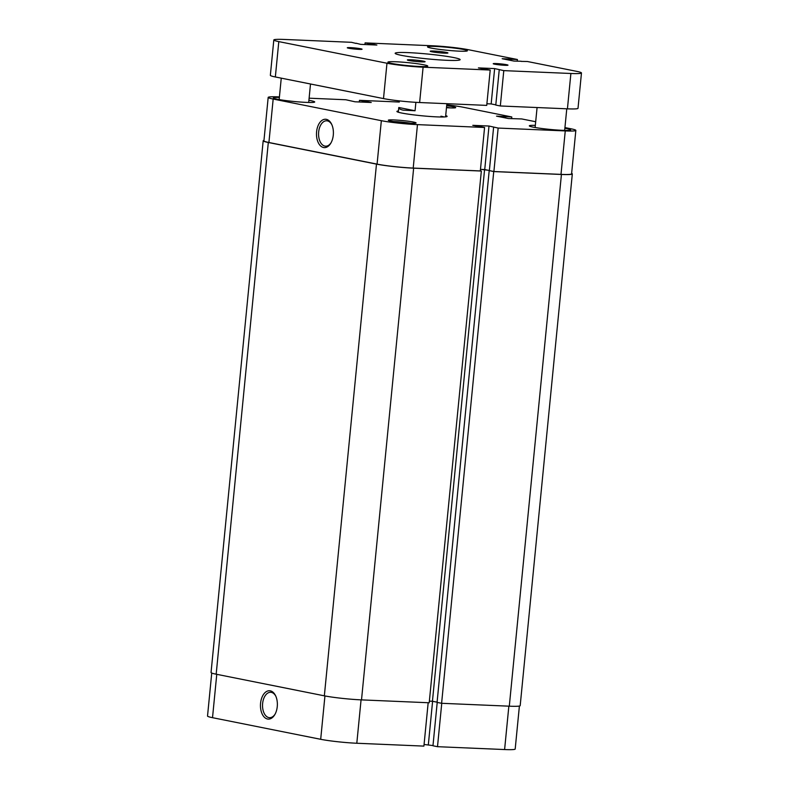<?xml version="1.0" encoding="UTF-8"?>
<svg xmlns="http://www.w3.org/2000/svg" width="789" height="789" viewBox="0 0 789 789"><rect width="100%" height="100%" fill="white"/><g stroke="black" fill="none" stroke-linecap="round" stroke-linejoin="round"><path stroke-width="1.18" d="M267.53 719.016A14.192 8.442 92.4 0 1 260.567 703.255A14.192 8.442 92.4 0 1 270.292 690.839A14.192 8.442 92.4 0 1 275.558 695.651A14.192 8.442 92.4 0 1 274.75 714.735A14.192 8.442 92.4 0 1 267.53 719.016M275.805 696.184A12.713 7.565 -87.6 0 0 271.337 692.357A12.713 7.565 -87.6 0 0 270.647 692.278A12.713 7.565 -87.6 0 0 262.579 704.064A12.713 7.565 -87.6 0 0 268.862 717.596A12.713 7.565 -87.6 0 0 269.562 717.674A12.713 7.565 -87.6 0 0 275.036 714.223M519.399 706.047L515.187 749.037A25.968 1.933 -174.4 0 1 504.605 749.55L437.5 746.69L441.751 703.305M437.214 702.427L432.964 745.783L437.5 746.69M424.078 744.471L432.983 745.575M428.171 702.723L423.91 746.108L356.806 743.248A25.968 1.933 -174.4 0 1 320.689 739.303L324.94 695.947M216.768 674.319L212.517 717.684L320.689 739.303M212.517 717.684A25.968 1.933 -174.4 0 1 207.527 716.037L211.738 673.047M432.599 701.293L428.348 744.648M409.077 60.536A8.906 0.661 5.6 0 0 418.949 61.729A8.906 0.661 5.6 0 0 425.084 61.71A8.906 0.661 5.6 0 0 423.377 61.138A8.906 0.661 5.6 0 0 413.505 59.934A8.906 0.661 5.6 0 0 407.361 59.964A8.906 0.661 5.6 0 0 409.077 60.536M431.908 51.788A8.906 0.661 5.6 0 0 441.781 52.991A8.906 0.661 5.6 0 0 447.925 52.962A8.906 0.661 5.6 0 0 446.219 52.399A8.906 0.661 5.6 0 0 436.337 51.196A8.906 0.661 5.6 0 0 430.202 51.226A8.906 0.661 5.6 0 0 431.908 51.788M494.654 64.185A7.417 0.552 5.6 0 0 502.879 65.181A7.417 0.552 5.6 0 0 507.998 65.162A7.417 0.552 5.6 0 0 506.568 64.688A7.417 0.552 5.6 0 0 498.342 63.682A7.417 0.552 5.6 0 0 493.224 63.712A7.417 0.552 5.6 0 0 494.654 64.185M348.718 48.247A7.417 0.552 5.6 0 0 356.944 49.243A7.417 0.552 5.6 0 0 362.062 49.224A7.417 0.552 5.6 0 0 360.632 48.75A7.417 0.552 5.6 0 0 352.407 47.754A7.417 0.552 5.6 0 0 347.288 47.774A7.417 0.552 5.6 0 0 348.718 48.247M391.738 63.445A20.031 1.489 5.6 0 0 413.959 66.148A20.031 1.489 5.6 0 0 427.776 66.079A20.031 1.489 5.6 0 0 423.92 64.816A20.031 1.489 5.6 0 0 401.709 62.104A20.031 1.489 5.6 0 0 387.892 62.173A20.031 1.489 5.6 0 0 391.738 63.445M431.366 48.119A20.031 1.489 5.6 0 0 453.586 50.821A20.031 1.489 5.6 0 0 467.394 50.762A20.031 1.489 5.6 0 0 463.547 49.49A20.031 1.489 5.6 0 0 441.327 46.788A20.031 1.489 5.6 0 0 427.52 46.847A20.031 1.489 5.6 0 0 431.366 48.119M401.423 55.348A32.645 2.426 5.6 0 0 437.629 59.757A32.645 2.426 5.6 0 0 460.135 59.648A32.645 2.426 5.6 0 0 453.862 57.587A32.645 2.426 5.6 0 0 417.657 53.179A32.645 2.426 5.6 0 0 395.151 53.277A32.645 2.426 5.6 0 0 401.423 55.348M356.017 43.425L351.499 42.31L284.395 39.45A25.968 1.933 5.6 0 0 273.813 39.963L270.351 75.32A25.968 1.933 5.6 0 0 275.341 76.967L383.503 98.586A25.968 1.933 5.6 0 0 419.63 102.531L486.734 105.391L490.206 70.043L478.42 67.893L494.634 68.584L491.162 103.931L486.902 103.754M273.813 39.963A25.968 1.933 5.6 0 0 278.803 41.61L386.975 63.238A25.968 1.933 5.6 0 0 423.101 67.183L490.206 70.043M495.808 104.858L491.162 103.931M499.25 69.718L495.788 105.065L500.325 105.973L503.786 70.625L494.634 68.584M500.325 105.973L567.429 108.833A25.968 1.933 5.6 0 0 578.012 108.31L581.473 72.963A25.968 1.933 5.6 0 0 576.483 71.316L527.377 61.503L521.164 61.384M503.786 70.625L570.891 73.485A25.968 1.933 5.6 0 0 581.473 72.963M521.174 61.236L514.034 61.078L502.169 58.711L510.266 59.057L510.148 60.309M364.922 44.529L365.09 42.892L432.194 45.752A25.968 1.933 5.6 0 1 468.311 49.697L517.426 59.51L511.233 59.244L511.104 60.497M511.233 59.244L510.266 59.057M517.426 59.51L517.259 61.217M365.09 42.892L369.627 43.799L369.528 44.726M369.627 43.799L370.938 43.849L370.84 44.786M370.938 43.849L376.866 45.042L360.652 44.352L356.036 43.217M398.317 112.225L398.78 107.501C398.8 108.665 400.279 109.543 403.228 110.154L415.063 110.756L415.882 102.333M398.78 107.501L415.063 110.756M413.643 168.165L481.339 171.045L429.206 702.772L361.51 699.882L413.643 168.165A26.718 1.982 -174.4 0 1 376.481 164.112L268.309 142.484A26.718 1.982 -174.4 0 1 263.181 140.787A26.718 1.982 -174.4 0 1 263.97 140.403M361.51 699.882A26.718 1.982 -174.4 0 1 324.348 695.829L216.176 674.201A26.718 1.982 -174.4 0 1 211.048 672.514L263.181 140.787M571.63 173.393A26.718 1.982 -174.4 0 1 572.321 173.935A26.718 1.982 -174.4 0 1 561.433 174.468L493.736 171.578L489.801 170.7M572.321 173.935L520.188 705.652A26.718 1.982 -174.4 0 1 509.299 706.185L561.433 174.468M509.299 706.185L441.603 703.295L493.736 171.578M441.603 703.295L437.067 702.397L489.2 170.671M489.367 170.503L484.584 169.536L432.441 701.263L437.086 702.19M480.462 169.369L484.584 169.536M429.364 701.135L432.441 701.263M481.339 171.045L480.323 170.848M413.406 122.048A13.946 1.036 -174.4 0 1 416.04 123.005A13.946 1.036 -174.4 0 1 405.97 122.946A13.946 1.036 -174.4 0 1 390.999 121.092A13.946 1.036 -174.4 0 1 388.346 120.293A13.946 1.036 -174.4 0 1 397.449 120.135A13.946 1.036 -174.4 0 1 413.406 122.048M446.673 105.746A13.946 1.036 -174.4 0 1 453.024 106.722A13.946 1.036 -174.4 0 1 455.657 107.679A13.946 1.036 -174.4 0 1 446.485 107.679M326.33 119.346A14.192 8.442 92.4 0 1 331.597 124.159A14.192 8.442 92.4 0 1 330.778 143.243A14.192 8.442 92.4 0 1 323.559 147.523A14.192 8.442 92.4 0 1 316.596 131.763A14.192 8.442 92.4 0 1 326.33 119.346M331.844 124.701A12.713 7.565 -87.6 0 0 327.376 120.875A12.713 7.565 -87.6 0 0 326.676 120.786A12.713 7.565 -87.6 0 0 318.618 132.582A12.713 7.565 -87.6 0 0 324.9 146.103A12.713 7.565 -87.6 0 0 325.601 146.192A12.713 7.565 -87.6 0 0 331.074 142.73M445.706 115.598A25.228 1.874 -174.4 0 1 447.038 116.506A25.228 1.874 -174.4 0 1 428.831 116.387A25.228 1.874 -174.4 0 1 401.749 113.044A25.228 1.874 -174.4 0 1 396.956 111.594A25.228 1.874 -174.4 0 1 398.445 110.963M444.128 116.959A23.749 1.765 5.6 0 0 440.943 116.2M535.327 125.352A20.78 1.539 5.6 0 0 529.32 125.845A20.78 1.539 5.6 0 0 533.305 127.167A20.78 1.539 5.6 0 0 556.344 129.968A20.78 1.539 5.6 0 0 570.674 129.899A20.78 1.539 5.6 0 0 566.68 128.587A20.78 1.539 5.6 0 0 564.875 128.252M279.365 97.422A20.78 1.539 5.6 0 0 273.349 97.915A20.78 1.539 5.6 0 0 277.343 99.236A20.78 1.539 5.6 0 0 300.382 102.037A20.78 1.539 5.6 0 0 314.703 101.968A20.78 1.539 5.6 0 0 310.718 100.657A20.78 1.539 5.6 0 0 308.903 100.321M484.574 127.483L417.47 124.623L413.209 168.077L480.314 170.937L484.574 127.483L472.789 125.333L489.002 126.033L498.155 128.065L565.259 130.925A25.968 1.933 5.6 0 0 575.842 130.412A25.968 1.933 5.6 0 0 570.851 128.765L564.934 127.581M535.682 121.733L521.736 118.942L508.402 118.528L496.537 116.151L511.795 116.959L462.679 107.136A25.968 1.933 5.6 0 0 446.761 104.829M399.313 102.037L359.459 100.331L359.291 101.978M575.842 130.412L571.581 173.856A25.968 1.933 -174.4 0 1 560.999 174.379L565.259 130.925M493.618 127.157L489.358 170.611L493.894 171.519L560.999 174.379M489.377 170.404L480.471 169.3M413.209 168.077A25.968 1.933 -174.4 0 1 377.083 164.132L381.343 120.687L273.172 99.059L268.911 142.503L377.083 164.132M268.911 142.503A25.968 1.933 -174.4 0 1 263.921 140.866L268.181 97.412A25.968 1.933 5.6 0 0 273.172 99.059M309.11 98.191L345.868 99.759L355.02 101.791L371.234 102.481L359.459 100.331M279.414 96.919L278.764 96.889A25.968 1.933 5.6 0 0 268.181 97.412M381.343 120.687A25.968 1.933 5.6 0 0 417.47 124.623M511.627 118.666L511.795 116.959M493.894 171.519L498.155 128.065M363.897 102.166L363.995 101.239M365.208 102.225L365.297 101.298M504.516 117.748L504.635 116.496M505.473 117.946L505.601 116.693M484.742 169.477L489.002 126.033M450.351 107.896A12.466 0.927 5.6 0 0 446.515 107.334M410.724 123.222A12.466 0.927 5.6 0 0 393.514 121.536M504.605 749.55L508.856 706.165M361.066 699.863L356.806 743.248M386.975 63.238L383.503 98.586M278.803 41.61L275.341 76.967M423.101 67.183L419.63 102.531M570.891 73.485L567.429 108.833M216.176 674.201L268.309 142.484M324.348 695.829L376.481 164.112M535.12 127.502L537.082 107.541M279.158 99.572L281.259 78.15M308.696 102.471L310.501 83.989M564.658 130.392L566.778 108.803M445.578 116.861L446.87 103.694"/></g></svg>
